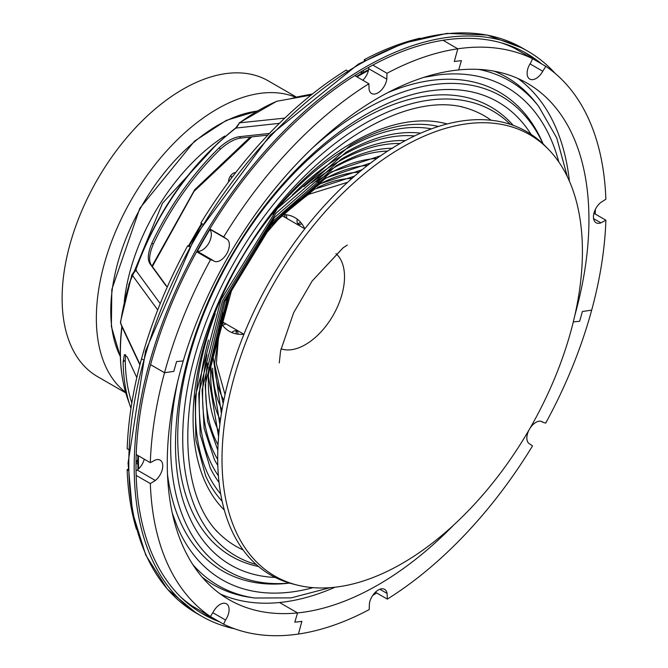 <?xml version="1.0" encoding="UTF-8"?>
<svg xmlns="http://www.w3.org/2000/svg" width="668" height="668" viewBox="0 0 668 668"><rect width="100%" height="100%" fill="white"/><g stroke="black" fill="none" stroke-linecap="round" stroke-linejoin="round"><path stroke-width="1" d="M295.832 97.328A170.749 98.58 120 0 0 131.713 199.181A170.749 98.58 120 0 0 125.567 392.241M296.5 97.161L268.227 80.836A170.749 98.58 120 0 0 97.478 179.416A170.749 98.58 120 0 0 97.478 376.577L125.759 392.901M230.736 175.609A5.352 3.09 -60 0 1 231.529 178.005M232.23 332.714A5.352 3.09 -60 0 1 232.765 331.745M218.428 142.509L162.491 203.247L128.699 284.835M536.312 60.838A323.654 186.865 120 0 0 523.954 51.97M200.35 612.472A323.654 186.865 120 0 0 214.161 618.727M362.833 70.699A6.112 3.532 -60 0 1 363.693 72.319M355.501 76.018A6.112 3.532 -60 0 1 355.944 74.866M137.842 463.5A6.112 3.532 -60 0 1 136.005 463.575M136.172 455.518A6.112 3.532 -60 0 1 136.723 454.816M219.563 621.841A323.654 186.865 -60 0 1 203.03 614.076A323.654 186.865 -60 0 1 203.03 240.355A323.654 186.865 -60 0 1 526.685 53.49A323.654 186.865 -60 0 1 541.715 63.961M361.872 73.338A6.112 3.532 120 0 0 361.881 71.259M136.022 462.465A6.112 3.532 120 0 0 137.817 461.421M372.677 595.455A326.201 188.334 120 0 0 376.66 592.959M595.23 214.044A326.201 188.334 120 0 0 595.397 209.334M555.191 73.447A326.201 188.334 120 0 0 527.954 51.286A326.201 188.334 120 0 0 201.753 239.62A326.201 188.334 120 0 0 201.753 616.28A326.201 188.334 120 0 0 234.568 628.788M131.112 400.716A192.275 111.013 120 0 0 131.88 402.604M167.008 286.731L151.193 264.912C148.588 260.787 149.273 253.924 153.239 244.329A198.705 114.729 -60 0 1 220.465 149.114C227.871 142.568 234.635 138.886 240.747 138.076L267.826 135.12M131.821 402.971A198.705 114.729 -60 0 1 125.25 359.943L125.651 354.675M167.367 286.781L165.647 285.361L149.841 263.543C147.244 259.434 147.937 252.579 151.928 243.002A201.719 116.466 -60 0 1 219.154 147.795C226.552 141.215 233.299 137.516 239.394 136.706L269.446 133.416M130.978 408.332A201.719 116.466 -60 0 1 130.477 406.929A201.719 116.466 -60 0 1 123.129 361.964L124.39 354.658L127.221 357.004L136.806 377.587M152.028 266.064L194.705 189.695L250.291 137.032M311.672 94.605L307.639 95.081L312.34 93.988A201.719 116.466 -60 0 1 312.474 93.963M279.383 123.346L235.579 128.106L239.612 122.82L236.355 127.872M160.22 303.631L135.738 270.148L136.414 270.223M139.896 364.92L122.077 327.07L120.432 322.085L131.88 274.765L135.462 269.897C157.256 210.996 190.664 163.693 235.679 127.997M130.477 406.929L127.538 398.47A195.181 112.692 120 0 1 122.002 326.894L121.985 326.836M140.013 364.461L120.524 323.036A198.196 114.428 120 0 1 132.147 275.024L157.715 309.944M135.829 270.239L132.239 275.124M284.802 118.102L239.779 122.812M239.102 122.945L276.669 101.285L311.113 95.056M132.857 275.057L132.147 275.024M225.976 323.913A76.453 44.138 -60 0 1 222.511 325.232M286.28 214.787A76.453 44.138 -60 0 1 286.873 218.444M301.819 223.797A6.755 3.899 -60 0 1 298.412 224.147A6.755 3.899 -60 0 1 297.252 219.179M228.548 181.98A6.755 3.899 -60 0 1 233.307 173.246A6.755 3.899 -60 0 1 235.67 172.611A6.755 3.899 120 0 0 235.662 172.603M231.804 332.539A6.755 3.899 -60 0 1 233.307 331.395A6.755 3.899 -60 0 1 236.689 331.061A6.755 3.899 -60 0 1 238.084 334.184M285.069 217.401A76.453 44.138 120 0 0 284.643 214.628M221.559 323.896A76.453 44.138 120 0 0 224.172 322.878M297.627 223.413A6.755 3.899 120 0 0 300.642 222.344M236.238 333.891A6.755 3.899 120 0 0 235.662 330.752M138 469.479A313.459 180.978 -60 0 1 137.817 455.451M356.37 76.519A313.459 180.978 -60 0 1 368.636 69.639M138.602 468.928A313.459 180.978 -60 0 1 138.451 455.81M197.352 251.201A313.459 180.978 -60 0 1 209.852 229.583M357.004 76.887A313.459 180.978 -60 0 1 368.46 70.432M202.137 577.127A293.068 169.204 120 0 0 250.325 597.367L254.758 598.01A291.365 168.219 -60 0 1 192.793 564.543M478.664 69.397A291.365 168.219 -60 0 1 538.633 106.329L535.861 102.805A293.068 169.204 120 0 0 494.236 71.192M224.306 510.018A225.383 130.126 -60 0 1 210.153 325.917A225.383 130.126 -60 0 1 352.454 142.601A225.383 130.126 -60 0 1 447.201 123.947M215.831 530.133A248.471 143.461 120 0 0 243.085 549.931M491.155 120.248A248.471 143.461 120 0 0 460.394 106.546M431.419 128.857A215.129 124.206 120 0 0 347.636 148.187A215.129 124.206 120 0 0 272.728 214.203M215.23 313.785A215.129 124.206 120 0 0 220.674 493.894M403.614 132.807A207.69 119.906 -60 0 1 420.673 133.166M219.029 482.43A207.69 119.906 -60 0 1 210.203 467.867L200.158 434.459L198.755 393.644L222.444 300.926L275.993 213.209L346.066 152.221C366.415 140.581 385.603 134.109 403.647 132.807M214.537 365.763A135.604 78.29 120 0 0 223.838 400.266M351.919 178.414A135.604 78.29 120 0 0 317.392 187.608M376.835 158.466A168.503 97.286 120 0 0 327.454 174.599A168.503 97.286 120 0 0 315.939 181.888M208.859 367.367A168.503 97.286 120 0 0 219.012 431.82M414.603 135.938A203.197 117.317 120 0 0 342.909 155.201A203.197 117.317 120 0 0 292.108 195.24M208.499 340.054A203.197 117.317 120 0 0 218.394 475.791M398.479 140.614A195.866 113.084 -60 0 1 405.334 140.622M217.81 465.421A195.866 113.084 -60 0 1 214.386 459.509L204.107 428.413L202.095 389.928L223.738 301.585L274.464 217.509L341.331 159.067C361.68 147.444 380.743 141.29 398.504 140.614M408.056 124.883A219.68 126.828 -60 0 1 438.442 126.461M222.11 501.175A219.68 126.828 -60 0 1 205.552 475.674L195.866 439.911L195.165 396.775L221.008 299.773L277.362 208.558L350.583 145.115C370.757 133.55 389.928 126.803 408.09 124.874M367.467 165.472A157.331 90.831 120 0 0 321.884 180.51A157.331 90.831 120 0 0 318.185 182.723M210.696 368.895A157.331 90.831 120 0 0 220.407 420.205M400.107 143.503A191.449 110.537 120 0 0 337.966 161.94A191.449 110.537 120 0 0 303.873 186.656M206.955 354.541A191.449 110.537 120 0 0 217.693 459.45M387.615 151.102A179.884 103.857 120 0 0 332.814 168.411A179.884 103.857 120 0 0 311.405 182.865M207.431 362.949A179.884 103.857 120 0 0 218.027 444.838M243.92 334.276A65.623 37.884 -60 0 1 220.089 321.408M281.746 214.595A65.623 37.884 -60 0 1 304.817 228.807L281.178 215.154L304.825 228.807M212.649 368.202A146.359 84.502 120 0 0 222.043 409.768M359.25 172.11A146.359 84.502 120 0 0 318.561 184.76M453.881 524.864A298.17 172.152 -60 0 1 297.552 612.923L294.797 622.2A308.365 178.03 120 0 0 301.886 621.332L298.421 634.049A322.377 186.13 120 0 0 369.204 609.592L369.396 603.713A12.725 7.348 -60 0 1 375.55 592.048A12.725 7.348 -60 0 1 384.618 589.368A12.725 7.348 -60 0 1 387.114 593.468L387.323 599.112A322.377 186.13 120 0 0 532.513 445.915L529.766 443.995A12.75 7.365 -60 0 1 529.499 443.853A12.75 7.365 -60 0 1 529.106 429.833M529.916 428.43A12.75 7.365 -60 0 1 542.249 421.767A12.75 7.365 -60 0 1 543.067 422.385L545.698 423.103A322.377 186.13 120 0 0 591.681 310.136L582.396 311.497A308.365 178.03 -60 0 1 579.607 321.283L573.303 321.909L579.607 321.283A308.365 178.03 120 0 0 582.396 311.497L591.681 310.136A322.377 186.13 120 0 0 605.884 220.198L600.891 222.853A12.725 7.348 -60 0 1 596.081 222.745A12.725 7.348 -60 0 1 593.86 213.56A12.725 7.348 -60 0 1 600.874 202.396L605.868 199.281A322.377 186.13 120 0 0 545.798 66.316L542.758 71.242A12.75 7.365 -60 0 1 529.749 79.058A12.75 7.365 -60 0 1 530.693 62.842L532.621 58.7A322.377 186.13 120 0 0 457.78 48.806A322.377 186.13 120 0 0 386.997 73.271L386.805 79.15A12.725 7.348 -60 0 1 380.651 90.815A12.725 7.348 -60 0 1 371.583 93.495A12.725 7.348 -60 0 1 369.087 89.395L368.886 83.742A322.377 186.13 120 0 0 223.688 236.94L226.435 238.86A12.75 7.365 -60 0 1 226.711 239.002A12.75 7.365 -60 0 1 226.711 253.731A12.75 7.365 -60 0 1 213.96 261.088A12.75 7.365 -60 0 1 213.134 260.47L210.512 259.76A322.377 186.13 120 0 0 164.528 372.727A322.377 186.13 120 0 0 150.317 462.665L155.31 460.01A12.725 7.348 -60 0 1 160.128 460.118A12.725 7.348 -60 0 1 162.341 469.303A12.725 7.348 -60 0 1 155.327 480.459L150.333 483.574A322.377 186.13 120 0 0 210.412 616.547L213.443 611.621A12.75 7.365 -60 0 1 226.452 603.797A12.75 7.365 -60 0 1 225.508 620.021L223.58 624.163A322.377 186.13 120 0 0 298.421 634.049L301.886 621.332A308.365 178.03 -60 0 1 294.797 622.2L297.552 612.923A298.17 172.152 -60 0 1 229.015 599.655A298.17 172.152 -60 0 1 183.257 360.912L176.594 361.58A308.365 178.03 120 0 0 173.814 371.366L164.528 372.727L150.584 364.678L164.528 372.727L173.814 371.366A308.365 178.03 -60 0 1 176.594 361.58L183.257 360.912A298.17 172.152 -60 0 1 458.649 69.94L461.404 60.654A308.365 178.03 120 0 0 454.315 61.531L457.78 48.806L443.018 40.28L457.78 48.806L454.315 61.531A308.365 178.03 -60 0 1 461.404 60.654L458.649 69.94A298.17 172.152 -60 0 1 527.186 83.208A298.17 172.152 -60 0 1 574.847 315.338M220.281 593.977A298.17 172.152 120 0 0 279.533 602.519L297.552 612.923L279.533 602.519A298.17 172.152 120 0 0 335.035 587.214M541.297 421.366L543.067 422.385M529.24 443.694L529.766 443.995M387.323 599.112L375.366 592.215M379.816 589.251L387.114 593.468M222.01 459.392A254.842 147.135 120 0 0 297.21 585.076A254.842 147.135 120 0 0 484.525 492.934A254.842 147.135 120 0 0 582.413 251.31A254.842 147.135 120 0 0 548.662 149.548A254.842 147.135 120 0 0 347.068 189.094A254.842 147.135 120 0 0 222.01 459.392A254.842 147.135 120 0 0 297.21 585.076A254.842 147.135 120 0 0 484.525 492.934A254.842 147.135 120 0 0 582.413 251.31A254.842 147.135 120 0 0 548.662 149.548A254.842 147.135 120 0 0 347.068 189.094A254.842 147.135 120 0 0 222.01 459.392M217.693 457.83A255.986 147.795 120 0 0 293.227 584.082A255.986 147.795 120 0 1 217.693 457.83A255.986 147.795 120 0 1 343.302 186.322A255.986 147.795 120 0 1 545.806 146.601A255.986 147.795 120 0 0 343.302 186.322A255.986 147.795 120 0 0 217.693 457.83M335.962 253.631A55.31 31.93 -60 0 1 344.521 276.886A55.31 31.93 -60 0 1 322.368 330.376A55.31 31.93 -60 0 1 281.003 348.838M223.58 624.163L205.56 613.75M212.791 612.681L225.508 620.021M180.878 597.175A322.377 186.13 120 0 0 192.384 606.143L210.412 616.547M150.333 483.574L136.147 475.391M136.038 470.848L137.307 470.055L155.327 480.459M137.307 470.055A12.725 7.348 120 0 0 144.255 459.166M136.205 454.516L150.317 462.665M210.512 259.76L196.626 251.744M209.585 229.291A12.75 7.365 120 0 1 208.683 243.336A12.75 7.365 120 0 1 196.968 251.118L213.134 260.47M209.66 229.174L226.435 238.86M209.81 228.924L223.688 236.94M368.886 83.742L354.775 75.601M362.816 80.243A12.725 7.348 120 0 0 368.786 68.746L386.805 79.15M372.819 65.08L386.997 73.271M368.786 68.746L368.836 67.259M569.428 181.237A298.17 172.152 120 0 0 517.9 78.482M545.798 66.316L514.602 48.296A322.377 186.13 120 0 0 500.967 42.752M530.016 63.886L542.758 71.242M593.576 218.628L600.891 222.853M593.927 213.292L605.884 220.198M189.562 246.35L187.666 245.824A322.377 186.13 120 0 0 141.532 358.774L143.052 359.651L141.532 358.774A322.377 186.13 120 0 0 127.179 448.754L128.331 449.422M137.8 459.325A12.725 7.348 -60 0 1 136.022 462.415M128.106 469.103L127.154 469.696A322.377 186.13 120 0 0 136.464 529.306M128.139 470.255L127.154 469.696M419.98 38.226A322.377 186.13 120 0 0 364.302 59.661L364.26 60.771M365.271 60.22L364.302 59.661M361.964 71.868A12.725 7.348 -60 0 1 360.636 74.039M347.327 70.75L346.183 70.09A322.377 186.13 120 0 0 200.868 223.02L202.437 224.131M202.529 223.98L200.868 223.02M189.32 246.784L187.666 245.824M224.724 136.047A151.636 87.55 120 0 0 124.29 301.594M257.071 111.138A151.636 87.55 120 0 0 140.196 208.7A151.636 87.55 120 0 0 120.349 356.512M527.954 51.286L522.551 48.163A326.201 188.334 120 0 0 196.35 236.497A326.201 188.334 120 0 0 196.35 613.166L201.753 616.28M202.12 223.897A279.107 161.138 120 0 0 189.169 246.241M239.394 136.706L240.747 138.076M220.465 149.114L219.154 147.795M153.239 244.329L151.928 243.002M151.193 264.912L149.841 263.543M166.649 286.372L165.647 285.361M123.129 361.964L125.25 359.943M290.964 98.655L302.212 95.916A195.181 112.692 120 0 0 291.081 98.63M236.196 127.872A195.181 112.692 120 0 0 135.738 270.148M277.22 101.11A198.196 114.428 120 0 0 239.612 122.82M313.05 587.656A284.384 164.194 -60 0 1 177.387 526.893L172.277 513.049M438.099 74.908A284.384 164.194 -60 0 1 558.807 161.982M543.134 143.954L543 143.628A276.519 159.644 120 0 0 387.908 92.576M167.493 474.347A276.519 159.644 120 0 0 289.286 583.131M289.478 583.055A273.98 158.182 -60 0 1 177.68 381.562M312.649 147.795A273.98 158.182 -60 0 1 543.042 143.87M275.208 577.436A267.317 154.333 -60 0 1 188.618 515.279C159.786 451.276 179.642 338.643 236.931 246.609C288.751 160.454 369.095 97.169 433.916 90.405M433.674 90.439A267.317 154.333 -60 0 1 531.043 134.318M513.224 125.342A259.443 149.791 120 0 0 231.462 256.771A259.443 149.791 120 0 0 258.524 566.497M256.195 564.477A256.904 148.321 -60 0 1 235.929 259.343A256.904 148.321 -60 0 1 510.31 124.332M257.422 110.93L226.318 120.374L194.547 141.115L139.787 208.341L111.815 289.494L111.381 326.535L120.357 356.821M522.551 48.163L487.156 35.045L446.925 33.4L403.455 43.228L358.374 64.078L270.148 135.195L195.432 235.938L145.532 351.017L128.047 463.016L132.523 512.481L145.749 555.05L167.292 589.076L196.35 613.166M188.418 246.033L201.502 223.471M302.212 95.916L311.088 94.221M152.371 266.549L194.004 191.399L251.836 136.857M127.538 398.47C120.407 377.604 118.528 353.43 121.902 325.959M122.027 326.961L120.549 323.103M254.758 598.01L291.164 597.877L330.117 587.673M423.813 77.371L438.358 74.874M567.366 176.753L556.72 137.917L538.633 106.329M217.234 531.77C169.447 481.461 180.803 355.226 244.338 253.414C302.086 155.719 398.621 91.9 462.506 106.947M347.644 182.272L308.591 194.388L282.948 213.434M225.041 394.629L216.349 363.617L219.68 323.011M219.856 424.38L210.829 366.824L229.258 294.346L271.116 225.675L325.867 177.98L370.807 162.908M258.199 242.534L287.841 208.332L320.306 183.733L362.165 169.705M221.417 413.492L213.184 357.472L232.506 287.04M392.709 148.246C375.366 148.321 356.587 154.124 336.388 165.647L272.928 221.292L225.049 301.335L205.193 385.06L207.573 421.241L217.81 450.165M218.586 436.538L208.216 375.107L227.571 297.285L272.369 223.337L331.228 171.952L380.71 155.736M275.074 221.467L314.544 189.203L354.524 176.135M223.162 403.664L214.495 363.642L222.703 312.173M279.266 362.941L280.602 350.784L293.661 312.691L312.173 280.986L342.976 247.895L347.31 245.081L343.218 247.711L312.173 280.986L293.661 312.691L280.602 350.784L279.266 362.941M548.662 149.548L545.806 146.601L548.662 149.548M297.21 585.076L293.227 584.082L297.21 585.076M243.937 334.284L220.29 320.632L243.937 334.284"/></g></svg>
